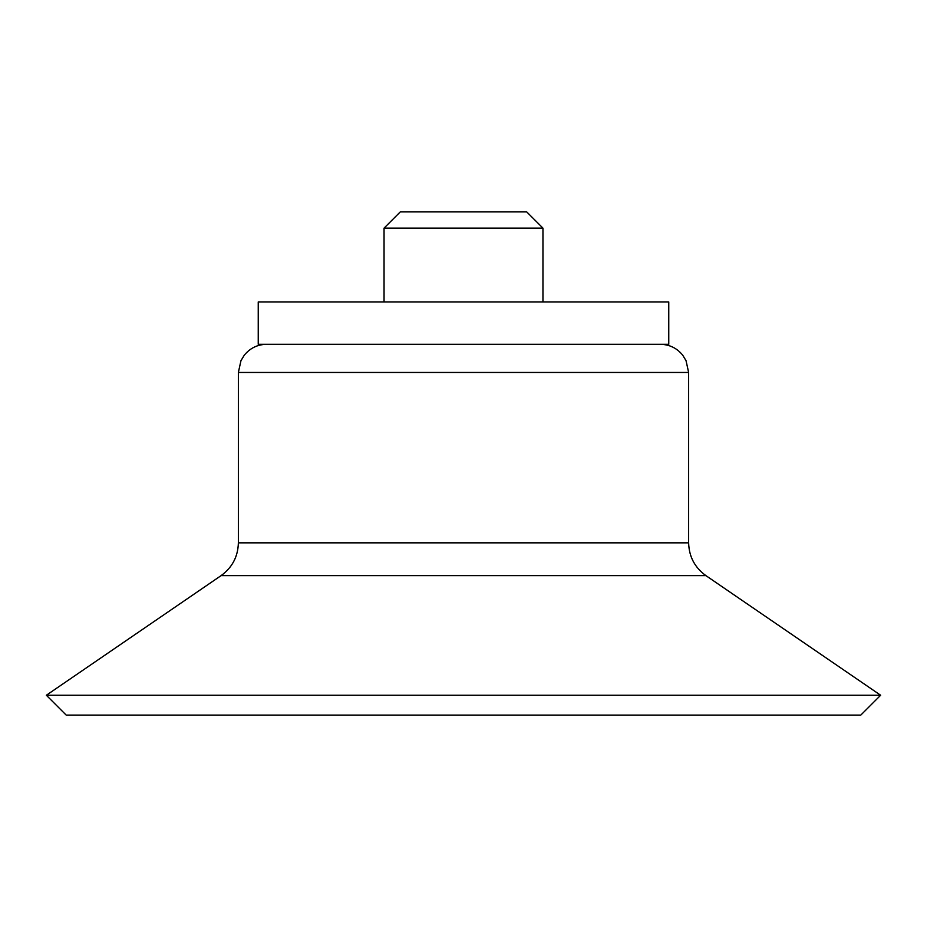 <?xml version="1.0" encoding="UTF-8"?>
<svg xmlns="http://www.w3.org/2000/svg" width="927" height="927" viewBox="0 0 927 927"><rect width="100%" height="100%" fill="white"/><g stroke="black" fill="none" stroke-linecap="round" stroke-linejoin="round"><path stroke-width="1.39" d="M384.045 228.135L542.955 228.135L526.71 211.889L400.29 211.889L384.045 228.135L384.045 301.935M668.761 301.935L258.239 301.935L258.239 344.311L668.761 344.311L668.761 301.935M221.09 575.621L705.911 575.621L880.65 695.25L46.35 695.25L221.09 575.621C232.237 567.544 238.007 556.617 238.366 542.84L688.634 542.84L688.634 372.457L238.366 372.457L240.962 360.673L244.276 355.203C250.012 348.146 257.416 344.52 266.512 344.311M880.65 695.25L860.789 715.111L66.211 715.111L46.35 695.25M542.955 228.135L542.955 301.935M688.634 372.457L686.038 360.673L682.724 355.203C676.988 348.146 669.584 344.52 660.487 344.311M238.366 372.457L238.366 542.84M705.911 575.621C694.763 567.544 688.993 556.617 688.634 542.84"/></g></svg>
